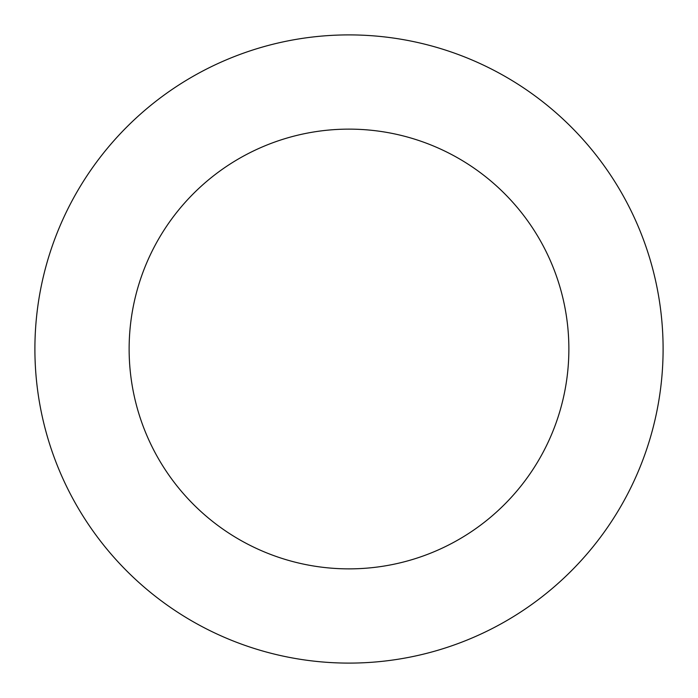 <?xml version="1.0" encoding="UTF-8"?>
<svg xmlns="http://www.w3.org/2000/svg" width="698" height="698" viewBox="0 0 698 698"><rect width="100%" height="100%" fill="white"/><g stroke="black" fill="none" stroke-linecap="round" stroke-linejoin="round"><path stroke-width="1.05" d="M349 34.9A314.1 314.1 0 0 1 663.1 349A314.1 314.1 0 0 1 349 663.1A314.1 314.1 0 0 1 34.9 349A314.1 314.1 0 0 1 349 34.9M349 129.13A219.87 219.87 0 0 1 568.87 349A219.87 219.87 0 0 1 349 568.87A219.87 219.87 0 0 1 129.13 349A219.87 219.87 0 0 1 349 129.13"/></g></svg>

